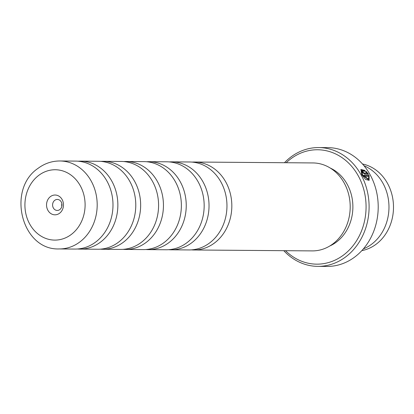 <?xml version="1.0" encoding="UTF-8"?>
<svg xmlns="http://www.w3.org/2000/svg" width="414" height="414" viewBox="0 0 414 414"><rect width="100%" height="100%" fill="white"/><g stroke="black" fill="none" stroke-linecap="round" stroke-linejoin="round"><path stroke-width="0.62" d="M169.321 161.921A43.982 37.617 90.4 0 1 171.753 161.848A43.982 37.617 90.4 0 1 207.569 193.576A43.982 37.617 90.4 0 1 191.672 242.827A43.982 37.617 90.4 0 1 171.075 249.808A43.982 37.617 90.4 0 1 168.643 249.694M146.525 161.745A43.982 37.617 90.4 0 1 148.962 161.672A43.982 37.617 90.4 0 1 184.779 193.4A43.982 37.617 90.4 0 1 168.876 242.651A43.982 37.617 90.4 0 1 148.279 249.626A43.982 37.617 90.4 0 1 145.847 249.518M123.734 161.569A43.982 37.617 90.4 0 1 126.166 161.491A43.982 37.617 90.4 0 1 161.983 193.224A43.982 37.617 90.4 0 1 146.085 242.475A43.982 37.617 90.4 0 1 125.483 249.451A43.982 37.617 90.4 0 1 123.051 249.342M100.938 161.388A43.982 37.617 90.4 0 1 103.376 161.315A43.982 37.617 90.4 0 1 139.192 193.048A43.982 37.617 90.4 0 1 123.289 242.299A43.982 37.617 90.4 0 1 102.693 249.275A43.982 37.617 90.4 0 1 100.26 249.166M78.148 161.212A43.982 37.617 90.4 0 1 80.58 161.139A43.982 37.617 90.4 0 1 116.396 192.872A43.982 37.617 90.4 0 1 100.498 242.123A43.982 37.617 90.4 0 1 79.897 249.099A43.982 37.617 90.4 0 1 77.465 248.99M192.117 162.097A43.982 37.617 90.4 0 1 194.549 162.024A43.982 37.617 90.4 0 1 230.365 193.752A43.982 37.617 90.4 0 1 214.468 243.002A43.982 37.617 90.4 0 1 193.866 249.984A43.982 37.617 90.4 0 1 191.434 249.87M362.514 164.001A43.915 37.565 90.4 0 1 392.777 198.585A43.915 37.565 90.4 0 1 376.166 244.203A43.915 37.565 90.4 0 1 361.846 250.61M368.393 179.174L368.072 179.412L362.141 174.925L361.52 170.728L361.836 170.485L362.457 174.687L368.393 179.174L368.807 176.457L364.786 176.426A59.404 50.813 -89.6 0 0 364.18 175.272L369.091 175.308L369.122 180.328L365.583 179.453L361.753 174.682L360.925 169.471L364.9 170.433L364.9 171.199L361.836 170.49M368.952 180.432L368.776 175.546L369.091 175.308M366.918 173.036L365.888 171.976L365.898 171.199L368.465 174.165L364.605 174.139L362.56 172.447L362.581 170.811A59.404 50.813 90.4 0 1 363.28 171.903L363.269 172.452L363.953 173.011L366.918 173.036L366.602 173.275L363.637 173.249L362.949 172.69L363.135 172.012M363.28 171.903L362.959 172.141M50.451 196.593A9.9 8.466 -89.6 0 0 47.874 210.276A9.9 8.466 -89.6 0 0 59.569 213.251A9.9 8.466 -89.6 0 0 62.147 199.574A9.9 8.466 -89.6 0 0 50.451 196.593M54.757 200.314A5.501 4.704 -89.6 0 0 52.769 206.472A5.501 4.704 -89.6 0 0 57.246 210.441A5.501 4.704 -89.6 0 0 59.823 209.567A5.501 4.704 -89.6 0 0 61.81 203.409A5.501 4.704 -89.6 0 0 57.334 199.439A5.501 4.704 -89.6 0 0 54.757 200.314M61.862 203.616A5.501 4.704 -89.6 0 0 61.836 206.338M171.753 161.848L189.684 161.988A43.982 37.617 90.4 0 1 225.501 193.716A43.982 37.617 90.4 0 1 209.598 242.966A43.982 37.617 90.4 0 1 189.001 249.942L171.075 249.808M148.962 161.672L166.889 161.807A43.982 37.617 90.4 0 1 202.705 193.54A43.982 37.617 90.4 0 1 186.807 242.79A43.982 37.617 90.4 0 1 166.205 249.766L148.279 249.626M126.166 161.491L144.093 161.631A43.982 37.617 90.4 0 1 179.909 193.364A43.982 37.617 90.4 0 1 164.011 242.614A43.982 37.617 90.4 0 1 143.41 249.59L125.483 249.451M103.376 161.315L121.302 161.455A43.982 37.617 90.4 0 1 157.118 193.188A43.982 37.617 90.4 0 1 141.215 242.438A43.982 37.617 90.4 0 1 120.619 249.414L102.693 249.275M80.58 161.139L98.506 161.279A43.982 37.617 90.4 0 1 134.322 193.012A43.982 37.617 90.4 0 1 118.425 242.257A43.982 37.617 90.4 0 1 97.823 249.238L79.897 249.099M95.629 242.081A43.982 37.617 90.4 0 1 75.032 249.062L59.228 248.938A43.982 37.617 90.4 0 0 79.83 241.962A43.982 37.617 90.4 0 0 95.727 192.712A43.982 37.617 90.4 0 0 59.911 160.979L75.71 161.103A43.982 37.617 90.4 0 1 111.526 192.831A43.982 37.617 90.4 0 1 95.629 242.081M285.515 250.693A57.204 48.93 -89.6 0 0 343.491 255.081A57.204 48.93 -89.6 0 0 358.374 176.038A57.204 48.93 -89.6 0 0 290.794 158.831A57.204 48.93 -89.6 0 0 286.198 162.733M284.47 162.723A59.404 50.813 90.4 0 1 290.918 156.989A59.404 50.813 90.4 0 1 318.744 147.565A59.404 50.813 90.4 0 1 367.12 190.419A59.404 50.813 90.4 0 1 345.643 256.944A59.404 50.813 90.4 0 1 317.823 266.368A59.404 50.813 90.4 0 1 283.787 250.677M317.823 266.368L326.936 266.435A59.404 50.813 -89.6 0 0 354.762 257.011A59.404 50.813 -89.6 0 0 376.233 190.492A59.404 50.813 -89.6 0 0 327.857 147.632L318.744 147.565M330.305 168.074A41.783 35.739 90.4 0 1 352.718 202.86A41.783 35.739 90.4 0 1 336.385 242.107A41.783 35.739 90.4 0 1 329.699 246.035M194.549 162.024L312.922 162.94A43.982 37.617 90.4 0 1 348.738 194.673A43.982 37.617 90.4 0 1 332.84 243.924A43.982 37.617 90.4 0 1 312.244 250.9L193.866 249.984M362.302 170.894L362.266 171.049A58.964 50.436 -89.6 0 1 362.943 172.11M364.03 165.76A44.003 37.638 90.4 0 1 388.736 202.182A44.003 37.638 90.4 0 1 371.601 244.239A44.003 37.638 90.4 0 1 363.383 248.871M368.144 174.403L365.578 171.437M364.584 171.437L364.9 170.433M364.579 170.671L360.78 169.605M368.776 175.546L364.31 175.51M71.213 234.521A35.18 30.093 -89.6 0 0 80.368 185.907A35.18 30.093 -89.6 0 0 38.807 175.324A35.18 30.093 -89.6 0 0 29.653 223.938A35.18 30.093 -89.6 0 0 71.213 234.521M363.637 173.249L363.953 173.011M59.911 160.979C51.941 160.989 44.665 163.437 38.083 168.322C6.464 189.426 21.595 250.47 59.228 248.938"/></g></svg>
